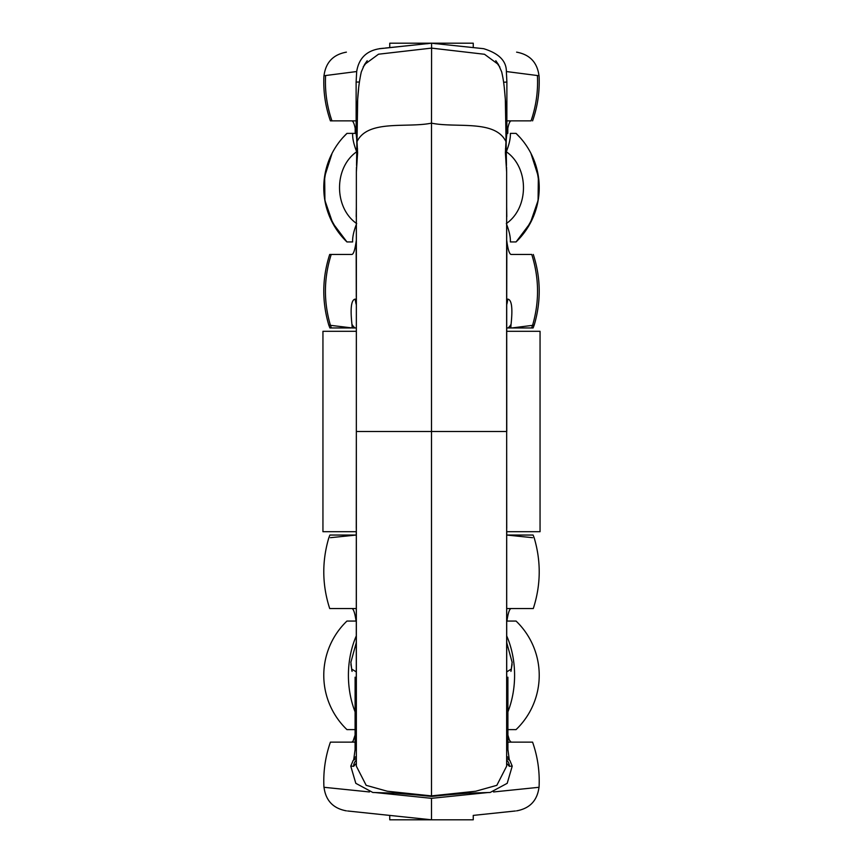 <?xml version="1.0" encoding="UTF-8"?>
<svg xmlns="http://www.w3.org/2000/svg" width="863" height="863" viewBox="0 0 863 863"><rect width="100%" height="100%" fill="white"/><g stroke="black" fill="none" stroke-linecap="round" stroke-linejoin="round"><path stroke-width="1.29" d="M328.814 325.168C321.823 301.511 322.126 277.94 329.698 254.466L351.845 254.466C353.506 254.261 354.93 249.946 356.139 241.511M331.219 254.456C323.776 278.005 323.506 301.619 330.421 325.319L352.201 327.951L351.931 324.229C350.184 307.994 351.295 299.623 355.286 299.116L356.43 299.256M356.279 297.023L356.139 240.982M533.388 327.304L534.154 325.146L511.91 327.951L533.118 327.951L531.63 327.951L532.579 325.319C539.461 301.619 539.181 277.994 531.748 254.466L511.155 254.466C509.483 254.24 508.059 249.914 506.861 241.511M510.799 327.951L511.036 324.391A25.049 15.944 -171.5 0 1 508.231 327.951L511.91 327.951M511.036 324.391L511.069 324.229C512.816 307.994 511.705 299.623 507.714 299.116L506.57 299.256M506.721 297.368L506.861 240.982M329.612 327.304L328.846 325.146L330.421 325.308L331.37 327.951L351.09 327.951M531.748 254.466L511.155 254.466M356.139 133.819C354.92 125.415 353.485 121.1 351.845 120.863L331.953 120.863C326.904 106.181 324.79 91.068 325.599 75.545M356.139 134.283L356.117 82.039L359.418 82.039M429.785 43.377L379.375 48.749C366.354 50.874 358.792 58.479 356.689 71.553L356.117 82.039M356.635 71.543L325.599 75.534M329.882 327.951L331.37 327.951M352.201 327.951L356.268 327.951M351.964 324.391A25.049 15.944 -8.5 0 0 354.769 327.951M351.931 324.229A25.049 15.955 -8.4 0 0 354.92 327.951M355.286 299.116A25.049 24.66 96 0 0 356.279 304.628M516.603 52.147C529.806 54.552 537.261 62.406 538.987 75.707L537.412 75.545C538.221 91.068 536.096 106.181 531.047 120.863L511.155 120.863C509.526 121.068 508.091 125.394 506.861 133.819M506.861 134.272L506.883 82.039L503.614 82.255M483.625 48.684L433.442 43.409L483.636 48.684C498.868 53.355 506.452 60.982 506.365 71.543L506.883 82.039M506.365 71.543L537.401 75.534M511.069 324.229A25.049 15.955 -171.6 0 1 508.08 327.951L508.231 327.951M506.732 327.951L508.08 327.951M507.714 299.116A25.049 24.66 84 0 1 506.721 304.628M356.872 143.301L357.023 141.618C367.854 119.191 407.002 128.242 431.5 123.139L431.597 43.215M357.023 141.715L357.606 152.837L356.365 172.039L356.343 431.5L431.5 431.5L431.5 123.15C455.966 128.253 495.179 119.223 505.955 141.618M356.343 199.558L356.333 218.458M431.5 431.5L506.657 431.5L431.5 431.5L431.5 795.891L387.25 791.22L366.171 785.33L356.354 766.171L356.343 204.024M357.023 141.618L357.67 99.407C358.231 89.407 359.44 80.248 361.306 71.899L364.542 64.498L378.523 54.207L431.5 48.112L484.51 54.272L498.415 64.498L495.794 60.712M358.598 88.889L357.67 99.321M363.237 66.775L365.092 64.466M356.257 134.736L356.71 139.116M356.343 640.745L356.376 648.102M356.311 706.743L356.322 704.24M356.343 763.291L353.647 766.322L351.37 766.117M350.863 662.126L351.673 669.052L356.354 671.932M412.848 794.586L431.5 796.441L431.5 795.88L475.75 791.231L496.829 785.33L506.646 766.171L506.667 431.5M325.588 75.545L324.003 75.707C325.739 62.406 333.194 54.552 346.397 52.147M531.047 120.863L506.872 120.863M356.128 120.863L330.421 120.863C325.297 106.246 323.14 91.187 323.949 75.707M385.308 48.058L426.052 43.776M383.55 48.242L379.364 48.684M356.333 621.058L346.948 621.058A75.157 75.157 0 0 0 346.948 729.613L355.211 729.613M352.082 671.392A8.35 8.026 -17.9 0 1 351.673 669.052M350.993 665.049A8.35 7.033 -3.5 0 1 350.961 664.65A8.35 7.033 -3.5 0 1 350.939 664.294M356.246 749.537L355.081 749.537L353.69 759.925M356.268 756.409A8.35 5.858 -164.1 0 0 353.927 759.095M357.185 151.262A8.35 6.408 -3.2 0 1 357.552 148.878M505.977 141.715L505.394 152.837L506.635 172.039L506.657 431.5M506.657 199.558L506.667 218.458M504.402 88.878L505.33 99.321M498.415 64.498L501.694 71.899C503.312 79.234 504.143 83.884 505.33 99.407L506.106 143.344M499.86 67.012L497.908 64.466M506.29 139.116L506.743 134.736M506.689 706.743L506.678 704.24M506.657 640.745L506.624 648.102M506.657 763.291L509.353 766.322L511.63 766.117M512.137 662.126L511.328 669.052L506.646 671.932M507.789 729.613L516.052 729.613A75.157 75.157 0 0 0 516.052 621.058L506.667 621.058M510.918 671.392A8.35 8.026 -162.1 0 0 511.328 669.052M512.007 665.049A8.35 7.033 -176.5 0 0 512.039 664.65A8.35 7.033 -176.5 0 0 512.061 664.294M506.754 749.537L507.919 749.537L509.31 759.925M506.732 756.409A8.35 5.858 -15.9 0 1 509.073 759.095M505.815 151.262A8.35 6.408 -176.8 0 0 505.448 148.878M506.732 535.049L506.743 531.705L540.055 531.705L540.055 331.295L506.743 331.295M356.268 535.049L356.257 531.705L322.945 531.705L322.945 331.295L356.257 331.295M351.845 608.534C353.506 608.739 354.93 613.054 356.139 621.489M506.861 621.489C508.059 613.086 509.483 608.76 511.155 608.534M329.882 535.049L356.203 535.049L330.421 537.692M534.186 537.832C541.177 561.489 540.874 585.06 533.302 608.534L506.678 608.534M356.322 608.534L329.698 608.534C322.126 585.06 321.823 561.489 328.814 537.832M533.118 535.049L506.797 535.049L532.579 537.692M355.178 734.769L353.032 741.231L351.845 742.137M511.155 742.137L509.407 740.195L507.822 734.78M431.09 819.796L389.752 815.406L389.752 819.796L473.248 819.796L473.248 815.406L483.625 814.316M385.308 814.942L383.55 814.758M355.448 129.536L355.448 133.387M346.397 810.853C333.194 808.448 325.739 800.594 324.013 787.293L369.45 791.954M375.168 792.547L431.5 798.329L431.5 819.796L347.606 810.983M538.911 787.304L493.55 791.954M487.832 792.547L431.5 798.329M539.051 787.293C539.86 771.813 537.703 756.754 532.579 742.137L507.865 742.137M355.135 742.137L330.421 742.137C325.297 756.754 323.14 771.813 323.949 787.293M356.333 224.477A50.108 17.066 -55 0 0 352.643 241.942L346.948 241.942L332.697 223.01L324.92 200.475L324.639 176.57L331.931 153.819M342.967 137.519L346.948 133.387A75.157 75.157 0 0 0 346.948 241.942L352.643 241.942M520.033 137.519L516.052 133.387L510.357 133.387A50.108 17.066 125 0 1 506.311 151.759C529.213 167.616 529.159 207.778 506.311 223.582M346.948 241.942A75.157 75.157 0 0 1 346.948 133.387L352.643 133.387A50.108 17.066 55 0 0 356.689 151.759C333.787 167.616 333.841 207.778 356.689 223.582M352.643 133.387L356.074 133.387L352.643 133.387M507.552 129.536L507.552 133.387M473.248 815.406L515.394 810.983M506.667 224.477A50.108 17.066 -125 0 1 510.357 241.942L516.052 241.942A75.157 75.157 0 0 0 516.052 133.387A75.157 75.157 0 0 1 516.052 241.942L530.303 223.01L538.081 200.475L538.361 176.57L531.069 153.819M473.248 47.594L473.248 43.204L431.91 43.204M431.09 43.204L389.752 43.204L389.752 47.594M346.948 729.613A75.157 75.157 0 0 1 346.948 621.058M355.243 712.245A75.157 52.988 -90 0 1 356.343 635.783M356.29 760.141A8.35 8.274 90 0 0 353.647 766.322M516.052 729.613A75.157 75.157 0 0 0 516.052 621.058M507.757 712.245A75.157 52.988 -90 0 0 506.657 635.783M506.71 760.141A8.35 8.274 90 0 1 509.353 766.322M533.302 254.466C540.874 277.94 541.177 301.511 534.186 325.168M356.365 209.903L356.365 382.18L356.365 209.903M364.542 64.498L367.207 60.712M436.182 43.765L431.5 43.15L426.818 43.765M356.268 528.361L356.333 436.106M356.333 449.979L356.333 446.581M356.333 451.306L356.268 750.227M356.279 490.95L356.279 490.27M350.788 766.193L355.804 783.324L372.816 792.471L394.833 793.162L418.674 795.136M350.863 662.32L356.214 642.859M539.051 75.707C539.86 91.187 537.703 106.246 532.579 120.863M352.05 671.295L350.95 664.618M355.103 677.185L355.081 749.537M356.354 648.523L356.214 641.813M350.766 766.15L353.183 760.389L356.279 758.404M356.343 206.581L356.203 216.667M356.354 172.6L356.462 167.044M356.527 165.523L356.851 143.226M356.818 143.236C356.354 125.718 356.635 111.068 357.681 99.267M506.657 204.024L506.764 431.5M506.635 209.903L506.635 382.18L506.635 209.903M506.732 528.361L506.667 436.106M506.667 449.979L506.667 446.581M506.667 451.306L506.732 750.227M506.721 490.27L506.721 490.95M512.212 766.193L507.196 783.324L490.184 792.471L468.167 793.162L444.326 795.136M512.137 662.32L506.786 642.859M450.152 794.586L431.5 796.441M510.95 671.295L512.05 664.618M507.897 677.185L507.919 749.537M506.786 641.813L506.646 648.523M512.234 766.15L509.817 760.389L506.721 758.404M506.657 206.581L506.797 216.667M506.15 143.226L506.473 165.523M506.538 167.044L506.646 172.6M506.182 143.236C506.646 125.718 506.365 111.068 505.319 99.267M328.846 537.854L329.612 535.696M533.388 535.696L534.154 537.854M347.023 241.942C322.665 215.707 317.649 186.225 331.996 153.506M346.969 133.398L343.043 137.444M355.211 133.387L355.178 128.231M538.987 787.293C537.261 800.594 529.806 808.448 516.603 810.853M515.977 241.942C540.335 215.707 545.351 186.225 531.004 153.506M519.958 137.444L516.031 133.398M507.789 133.387L507.822 128.22"/></g></svg>
